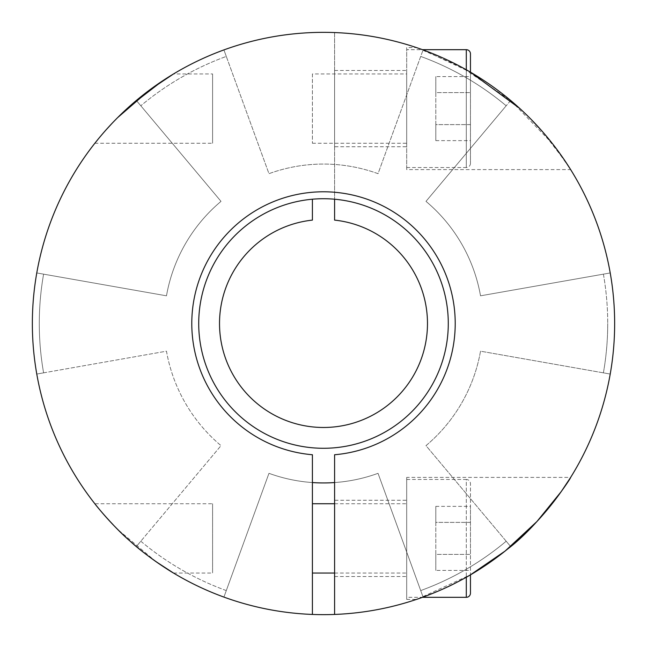 <?xml version="1.0" encoding="UTF-8"?>
<svg xmlns="http://www.w3.org/2000/svg" width="647" height="647" viewBox="0 0 647 647"><rect width="100%" height="100%" fill="white"/><g stroke="black" fill="none" stroke-linecap="round" stroke-linejoin="round"><path stroke-width="0.49" stroke-dasharray="3.23 2.43" d="M136.355 100.463L140.811 105.776A284.219 284.219 0 0 1 226.288 56.426L268.966 173.679A159.437 159.437 0 0 1 378.034 173.679L420.712 56.426A284.219 284.219 0 0 1 506.189 105.776A284.219 284.219 0 0 0 420.712 56.426L423.081 49.908A291.15 291.15 0 0 1 510.645 100.463A291.15 291.15 0 0 0 423.081 49.908L378.034 173.679A159.437 159.437 0 0 0 268.966 173.679L223.919 49.908A291.15 291.15 0 0 1 423.081 49.908L378.034 173.679A159.437 159.437 0 0 0 268.966 173.679L223.919 49.908A291.15 291.15 0 0 0 36.774 374.055L166.481 351.184A159.437 159.437 0 0 0 221.015 445.637L136.355 546.537A291.15 291.15 0 0 1 36.774 374.055L166.481 351.184A159.437 159.437 0 0 0 221.015 445.637L136.355 546.537A291.15 291.15 0 0 0 312.412 614.44L312.412 454.744A131.713 131.713 0 0 1 191.787 323.5A131.713 131.713 0 0 1 323.5 191.787A131.713 131.713 0 0 1 455.213 323.5A131.713 131.713 0 0 1 334.588 454.744L334.588 614.44A291.15 291.15 0 0 0 510.645 546.537L425.985 445.637A159.437 159.437 0 0 0 480.519 351.184L610.226 374.055A291.15 291.15 0 0 1 510.645 546.537L425.985 445.637A159.437 159.437 0 0 0 480.519 351.184L610.226 374.055A291.15 291.15 0 0 0 423.081 49.908L378.034 173.679A159.437 159.437 0 0 0 268.966 173.679L226.288 56.426A284.219 284.219 0 0 0 140.811 105.776L221.015 201.363A159.437 159.437 0 0 0 166.481 295.816L36.774 272.945A291.15 291.15 0 0 0 36.774 374.055A291.15 291.15 0 0 1 36.774 272.945L43.6 274.15A284.219 284.219 0 0 0 39.281 323.5A284.219 284.219 0 0 1 43.6 274.15L166.481 295.816A159.437 159.437 0 0 1 221.015 201.363A159.437 159.437 0 0 0 166.481 295.816A159.437 159.437 0 0 1 221.015 201.363L136.355 100.463A291.15 291.15 0 0 1 223.919 49.908A291.15 291.15 0 0 0 136.355 100.463L221.015 201.363L136.355 100.463A291.15 291.15 0 0 1 312.412 32.56A291.15 291.15 0 0 0 32.407 329.048A291.15 291.15 0 0 0 323.5 614.65A291.15 291.15 0 0 0 614.593 329.048A291.15 291.15 0 0 0 334.588 32.56L334.588 220.109A103.981 103.981 0 0 1 427.481 323.5A103.981 103.981 0 0 1 323.5 427.481A103.981 103.981 0 0 1 219.519 323.5A103.981 103.981 0 0 1 312.412 220.109L312.412 199.219M417.986 598.887L470.458 574.835L470.458 483.632A4.157 4.157 0 0 0 466.301 479.476L466.301 597.318M406.688 597.318L406.688 479.476L406.688 597.318L422.451 597.318M406.688 479.476L466.301 479.476L466.301 577.221M312.412 503.738L312.412 573.056L312.412 503.738M334.588 573.056L406.688 573.056L406.688 503.738L406.688 573.056M334.588 503.738L406.688 503.738M334.588 500.268L334.588 576.526L334.588 500.268L406.688 500.268L406.688 576.526L406.688 500.268M334.588 576.526L406.688 576.526M406.688 477.397L406.688 599.397L406.688 477.397L570.654 477.397M406.688 599.397L416.498 599.397M156.048 561.677L117.641 529.392L101.814 512.246L94.842 503.738L212.588 503.738L212.588 573.056L212.588 503.738M173.533 573.056L212.588 573.056M470.458 593.162L470.458 483.632M470.458 570.411L470.458 554.406L470.458 570.411L435.803 570.411L435.803 554.406L435.803 570.411M470.458 522.388L470.458 554.406L470.458 506.375L470.458 522.388L435.803 522.388L435.803 554.406L470.458 554.406L435.803 554.406L435.803 506.375L435.803 522.388L470.458 522.388M435.803 506.375L470.458 506.375M610.226 272.945L480.519 295.816A159.437 159.437 0 0 0 425.985 201.363A159.437 159.437 0 0 1 480.519 295.816A159.437 159.437 0 0 0 425.985 201.363A159.437 159.437 0 0 1 480.519 295.816L603.4 274.15A284.219 284.219 0 0 1 607.719 323.5A284.219 284.219 0 0 0 603.4 274.15L610.226 272.945A291.15 291.15 0 0 1 614.65 323.5A291.15 291.15 0 0 0 610.226 272.945L603.4 274.15L610.226 272.945A291.15 291.15 0 0 1 423.081 597.092A291.15 291.15 0 0 0 510.645 546.537A291.15 291.15 0 0 1 423.081 597.092L420.712 590.574A284.219 284.219 0 0 0 506.189 541.224A284.219 284.219 0 0 1 420.712 590.574L378.034 473.321A159.437 159.437 0 0 1 268.966 473.321A159.437 159.437 0 0 0 312.412 482.557A159.437 159.437 0 0 1 268.966 473.321A159.437 159.437 0 0 0 378.034 473.321A159.437 159.437 0 0 1 334.588 482.557A159.437 159.437 0 0 0 378.034 473.321L423.081 597.092A291.15 291.15 0 0 1 334.588 614.44M198.718 323.5A124.782 124.782 0 0 0 323.5 448.282A124.782 124.782 0 0 0 448.282 323.5A124.782 124.782 0 0 0 323.5 198.718A124.782 124.782 0 0 0 198.718 323.5M39.281 323.5A284.219 284.219 0 0 0 43.6 372.85L36.774 374.055L43.6 372.85A284.219 284.219 0 0 1 39.281 323.5M607.719 323.5A284.219 284.219 0 0 1 603.4 372.85L610.226 374.055A291.15 291.15 0 0 0 614.65 323.5A291.15 291.15 0 0 1 610.226 374.055L603.4 372.85A284.219 284.219 0 0 0 607.719 323.5M506.189 105.776L425.985 201.363L506.189 105.776M510.645 546.537L506.189 541.224L510.645 546.537M36.774 272.945L166.481 295.816L36.774 272.945A291.15 291.15 0 0 0 223.919 597.092L268.966 473.321L223.919 597.092A291.15 291.15 0 0 1 136.355 546.537A291.15 291.15 0 0 0 223.919 597.092L226.288 590.574A284.219 284.219 0 0 1 140.811 541.224L136.355 546.537L140.811 541.224A284.219 284.219 0 0 0 226.288 590.574L223.919 597.092A291.15 291.15 0 0 0 312.412 614.44M43.6 372.85L166.481 351.184A159.437 159.437 0 0 0 221.015 445.637L140.811 541.224L221.015 445.637A159.437 159.437 0 0 1 166.481 351.184L43.6 372.85M506.189 541.224L425.985 445.637A159.437 159.437 0 0 0 480.519 351.184L603.4 372.85L480.519 351.184A159.437 159.437 0 0 1 425.985 445.637L506.189 541.224M226.288 56.426L223.919 49.908L226.288 56.426M565.535 161.677L541.854 130.912M531.26 119.525L519.792 108.47M470.458 72.165L470.458 163.368L470.458 72.165L422.451 49.682L406.688 49.682L406.688 167.524L406.688 49.682M417.986 48.113L461.877 67.337L510.855 100.641L552.514 143.723L570.654 169.603L406.688 169.603L406.688 47.603L416.498 47.603M423.081 49.908A291.15 291.15 0 0 1 510.645 100.463L425.985 201.363L510.645 100.463M470.458 163.368A4.157 4.157 0 0 1 466.301 167.524L466.301 69.779M406.688 167.524L466.301 167.524L466.301 49.682M312.412 73.944L312.412 143.262L312.412 73.944L406.688 73.944L406.688 143.262L406.688 73.944M312.412 143.262L406.688 143.262M334.588 146.732L334.588 70.474L334.588 146.732L406.688 146.732L406.688 70.474L406.688 146.732M334.588 70.474L406.688 70.474M406.688 47.603L406.688 169.603M94.842 143.262L212.588 143.262L212.588 73.944L212.588 143.262M162.13 81.166L173.533 73.944L212.588 73.944M106.472 129.424L98.109 139.202L106.488 129.4M123.763 111.664L130.152 105.825M334.588 32.56L334.588 199.219M470.458 76.589L470.458 92.594L470.458 76.589L435.803 76.589L435.803 92.594L435.803 76.589M470.458 124.612L470.458 92.594L470.458 140.625L470.458 124.612L435.803 124.612L435.803 92.594L470.458 92.594L435.803 92.594L435.803 140.625L435.803 124.612L470.458 124.612M435.803 140.625L470.458 140.625"/><path stroke-width="0.97" d="M422.451 597.318L466.301 597.318A4.157 4.157 0 0 0 470.458 593.162L470.458 574.835L505.105 551.066L536.953 521.506L561.224 491.599L570.654 477.397C570.994 478.279 539.962 524.709 507.798 548.899C491.259 562.275 474.348 573.379 457.073 582.203C441.489 590.606 419.28 598.596 416.498 599.397L417.986 598.887M334.588 614.44A291.15 291.15 0 0 0 614.593 317.952A291.15 291.15 0 0 0 323.5 32.35A291.15 291.15 0 0 0 32.407 317.952A291.15 291.15 0 0 0 334.588 614.44L334.588 454.744A131.713 131.713 0 0 0 455.213 323.5A131.713 131.713 0 0 0 323.5 191.787A131.713 131.713 0 0 0 191.787 323.5A131.713 131.713 0 0 0 312.412 454.744L312.412 614.44M312.412 573.056L334.588 573.056M312.412 503.738L334.588 503.738M156.048 561.677L173.533 573.056C170.112 571.244 145.632 555.595 130.12 541.151C113.54 527.03 95.166 504.458 94.842 503.738M448.282 323.5A124.782 124.782 0 0 1 323.5 448.282A124.782 124.782 0 0 1 198.718 323.5A124.782 124.782 0 0 1 323.5 198.718A124.782 124.782 0 0 1 448.282 323.5M312.412 482.557A159.437 159.437 0 0 0 334.588 482.557A159.437 159.437 0 0 1 312.412 482.557M570.654 169.603L565.535 161.677M541.854 130.912L531.26 119.525M519.792 108.47L470.458 72.165L470.458 53.838A4.157 4.157 0 0 0 466.301 49.682L422.451 49.682L417.986 48.113M334.588 32.56A291.15 291.15 0 0 1 423.081 49.908M610.226 272.945A291.15 291.15 0 0 0 510.645 100.463M334.588 199.219L334.588 220.109A103.981 103.981 0 0 1 427.481 323.5A103.981 103.981 0 0 1 323.5 427.481A103.981 103.981 0 0 1 219.519 323.5A103.981 103.981 0 0 1 312.412 220.109L312.412 199.219M94.842 143.262L98.109 139.202L94.842 143.262M106.488 129.4L111.81 123.609L106.472 129.424M117.641 117.608L123.763 111.664M130.152 105.825L162.13 81.166M173.533 73.944L149.692 89.917L117.625 117.625M136.355 100.463A291.15 291.15 0 0 0 36.774 272.945M470.458 53.838L470.458 72.165M466.301 597.318L466.301 577.221M466.301 69.779L466.301 49.682"/></g></svg>
